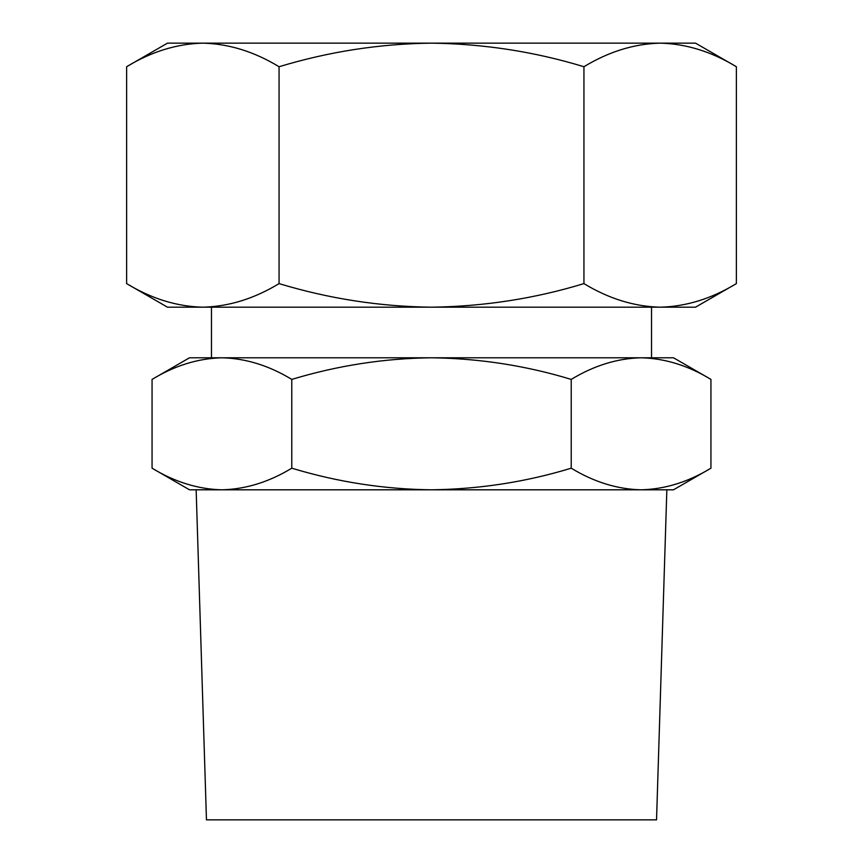 <?xml version="1.0" encoding="UTF-8"?>
<svg xmlns="http://www.w3.org/2000/svg" width="863" height="863" viewBox="0 0 863 863"><rect width="100%" height="100%" fill="white"/><g stroke="black" fill="none" stroke-linecap="round" stroke-linejoin="round"><path stroke-width="1.29" d="M221.92 489.806L196.149 489.806L206.462 819.85L656.538 819.85L666.851 489.806L189.504 489.806L152.061 468.188C174.876 482.039 198.156 489.245 221.92 489.806C245.739 489.224 269.029 482.018 291.78 468.188C337.606 482.061 384.175 489.267 431.5 489.806C479.418 489.17 525.988 481.975 571.22 468.188C594.024 482.039 617.315 489.245 641.08 489.806C664.898 489.224 688.178 482.018 710.939 468.188L710.939 379.407C688.124 365.556 664.844 358.361 641.08 357.789L221.931 357.789M710.939 468.188L673.496 489.806L641.08 489.806M710.939 379.407L673.496 357.789L641.08 357.789C617.261 358.372 593.971 365.578 571.22 379.407L571.22 468.188M571.22 379.407C525.999 365.632 479.418 358.425 431.5 357.789C384.175 358.328 337.606 365.534 291.78 379.407C268.976 365.556 245.685 358.361 221.92 357.789L189.504 357.789L152.061 379.407L152.061 468.188M736.376 283.603L695.535 307.185L167.465 307.185L126.624 283.603C151.51 298.706 176.915 306.57 202.837 307.185C228.824 306.548 254.229 298.684 279.062 283.603C329.051 298.738 379.86 306.592 431.5 307.185C483.809 306.494 534.618 298.63 583.938 283.603C608.825 298.706 634.229 306.57 660.163 307.185C686.15 306.548 711.554 298.684 736.376 283.603L736.376 66.731C711.49 51.629 686.085 43.765 660.163 43.15L167.465 43.15L126.624 66.731L126.624 283.603M736.376 66.731L695.535 43.15L660.163 43.15C634.176 43.786 608.771 51.64 583.938 66.731L583.938 283.603M291.78 379.407L291.78 468.188M221.92 357.789C198.102 358.372 174.822 365.578 152.061 379.407M698.62 49.482L700.044 49.957M164.38 300.842L162.956 300.378M583.938 66.731C534.618 51.704 483.809 43.84 431.5 43.15C379.86 43.743 329.051 51.597 279.062 66.731L279.062 283.603M279.062 66.731C254.175 51.629 228.771 43.765 202.837 43.15C176.85 43.786 151.446 51.64 126.624 66.731M651.533 307.185L651.533 357.789M211.467 307.185L211.467 357.789"/></g></svg>

